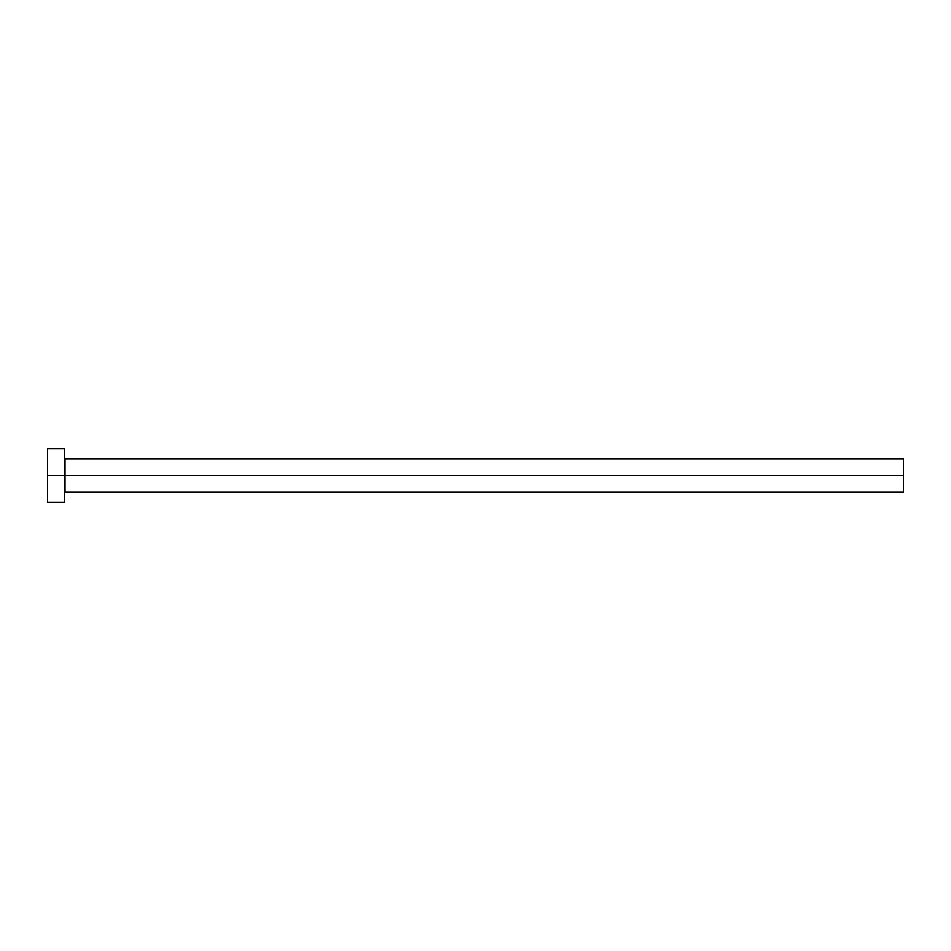 <?xml version="1.0" encoding="UTF-8"?>
<svg xmlns="http://www.w3.org/2000/svg" width="951" height="951" viewBox="0 0 951 951"><rect width="100%" height="100%" fill="white"/><g stroke="black" fill="none" stroke-linecap="round" stroke-linejoin="round"><path stroke-width="0.71" stroke-dasharray="4.75 3.57" d="M64.335 475.5L64.335 502.354L64.335 475.5L47.55 475.5L64.335 475.5L64.335 448.646L64.335 475.5M65.001 475.5L65.001 458.715L65.001 475.5L903.45 475.5L903.45 492.285L903.45 475.5L65.001 475.5L65.001 492.285L65.001 475.5M47.55 502.354L47.55 448.646L47.55 502.354M903.45 458.715L903.45 475.5L903.45 458.715"/><path stroke-width="1.43" d="M47.55 502.354L47.55 448.646L47.55 475.5L903.45 475.5L903.45 492.285L903.45 475.5L65.001 475.5L65.001 458.715L65.001 475.5L47.55 475.5L47.55 502.354L64.335 502.354L64.335 448.646L64.335 502.354M64.335 492.951L65.001 492.285L65.001 475.5L65.001 492.285L903.45 492.285M903.45 475.5L903.45 458.715L903.45 475.5M903.45 458.715L65.001 458.715L64.335 458.049M47.55 448.646L64.335 448.646"/></g></svg>
